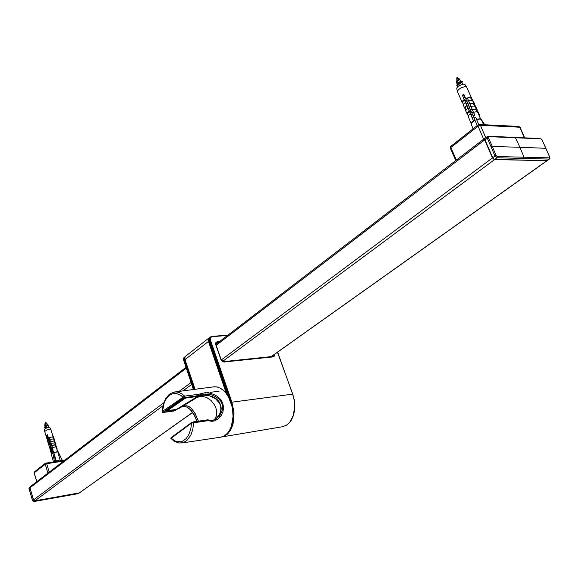 <?xml version="1.0" encoding="UTF-8"?>
<svg xmlns="http://www.w3.org/2000/svg" width="579" height="579" viewBox="0 0 579 579"><rect width="100%" height="100%" fill="white"/><g stroke="black" fill="none" stroke-linecap="round" stroke-linejoin="round"><path stroke-width="0.87" d="M484.869 138.316L484.601 139.756L492.454 157.944L494.14 159.616L547.141 160.665M186.235 368.215L29.978 487.771L30.282 486.649L185.946 367.361M162.894 405.792L34.885 500.821L33.553 500.003L29.978 487.771M192.568 412.545L79.403 492.91L34.885 500.821M520.231 127.423L518.791 126.439L479.361 124.478L478.131 124.876L479.361 124.478L480.425 125.31L520.007 127.271L524.61 137.701M518.791 126.439L519.804 127.148L524.299 137.686M450.932 146.14L450.846 147.471L478.08 126.2L479.817 125.382L480.425 125.31L485.723 137.65M455.789 160.571L450.375 148.231L450.484 146.653L478.131 124.876L478.03 126.084L483.66 139.213M65.043 460.008L45.509 463.2L46.175 463.005L46.667 463.707L63.704 461.036M36.752 481.692L34.06 472.934L34.45 471.849L34.19 472.855L45.285 464.199L46.667 463.707L49.208 472.146M34.45 471.849L45.488 463.222L45.205 464.155L47.905 473.144M29.985 487.793L29.051 488.51L30.738 494.618L28.972 488.495L29.341 487.409L29.08 488.625M30.788 494.546L32.612 500.697L33.828 501.523L78.158 493.677L79.106 492.997M34.834 500.828L33.958 500.69L33.517 499.894M30.817 494.654L32.511 500.647L33.416 499.945L29.862 487.757L30.18 486.736M514.456 137.426L515.368 137.643L519.841 147.283L545.888 148.296L549.739 157.112L549.594 157.864L523.988 157.235L519.841 147.283L492.288 146.516L488.321 137.44L488.567 136.658L541.018 138.801L541.973 139.698L549.695 157.003M549.789 157.285L549.978 158.328L549.247 159.051L496.97 157.763L497.267 156.54L496.232 155.7L492.288 146.516L491.13 146.965L487.127 137.867L487.279 136.492L488.647 136.658M497.267 156.54L523.988 157.235L523.662 158.371M494.176 159.341L492.613 157.835L494.69 159.471L496.97 157.763L494.987 156.033L496.181 155.592M485.441 138.077L484.775 138.504L484.797 139.857L492.628 157.821M184.81 359.364L184.954 359.914L184.26 360.174L184.057 358.379L185.396 356.418L183.89 357.779L183.529 360.015L183.594 358.43L184.462 357.091M272.948 356.592L273.838 355.882L274.012 354.688M272.933 356.57L273.172 355.289M274.692 354.21L274.511 356.034L273.223 356.888L223.849 362.049L222.054 361.144L220.983 359.66L215.837 344.86L215.858 342.688L217.349 341.646L217.255 342.341L215.96 343.275L215.909 344.86M217.921 342.862L216.09 343.065M209.931 337.246L209.048 338.715L209.142 340.93L208.983 338.78L209.873 337.289M227.598 335.444L211.842 336.696L210.503 337.76L210.474 340.126L209.743 340.394L209.75 337.723L211.805 336.334L209.88 337.282M191.497 408.333L189.051 406.596L186.756 405.821L184.469 405.879L181.763 406.805L186.691 405.763L190.679 407.587L195.051 413.305L198.459 421.157M214.447 419.891L216.488 415.693L216.568 410.497L215.851 407.782L214.679 405.148L211.14 400.523L206.529 397.397L201.615 396.275L197.193 397.368L179.722 408.036M176.088 409.541L195 398.034L199.248 396L185.432 398.077M215.323 419.493L219.195 414.948L220.353 412.154L220.86 409.165L220.606 406.125L219.557 403.245L215.468 398.613L209.779 395.92L203.822 395.081L199.248 396M185.461 398.106L167.309 410.706L176.486 409.483L179.215 408.376L176.407 409.512L166.926 410.583M271.891 356.678L272.499 355.767M270.328 356.845L269.076 356.982M216.589 343.883L215.887 343.984M183.76 406.378L187.299 407.146L190.896 410.033L194.443 415.208L197.113 421.353M215.779 419.247L218.051 417.01L219.897 414.123L220.968 411.032L221.236 408.021L219.644 402.557L217.813 400.169L215.258 398.077L212.124 396.47L205.661 394.979L200.906 395.312L197.613 396.463L199.01 395.399L198.879 394.285L200.254 393.85L200.58 394.9L199.292 395.45L183.709 397.787L182.921 397.208L184.679 396.137L184.715 397.382M209.395 420.224L211.986 420.492L214.447 419.898L219.217 416.323L222.155 410.743L222.575 407.725L222.162 404.431L220.642 401.117L218.558 398.678L214.092 395.79L210.85 394.654L203.808 394.053L200.457 395.023L199.14 395.993M190.267 424.045L170.986 438.375L174.199 441.314L178.882 443.029L183.087 442.711L186.851 440.568L190.846 435.09L192.771 429.401L193.61 422.808L191.591 423.133L190.267 424.045L190.607 423.307M200.254 393.85L205.205 392.721L210.047 393.235L214.389 394.69L217.422 396.42L220.541 399.286L222.676 402.89L223.566 407.486L223.009 411.495L221.308 415.273L218.16 418.899L214.686 420.89L211.936 421.346L209.403 420.868L208.939 420.065M209.403 420.868L207.818 420.701L207.34 419.855L193.191 421.961M198.879 394.285L184.679 396.137L181.907 393.858L179.005 392.417L176.081 391.882L173.172 392.258L169.133 394.429L165.876 398.258L163.553 403.389L162.077 411.669L181.625 398.178L182.269 398.757L184.383 398.388M184.715 398.193L197.613 396.463M181.625 398.178L182.921 397.208L181.046 395.631L177.109 393.72L173.179 393.568L169.538 395.16L166.441 398.366L164.11 402.941L162.388 411.683L163.184 412.414L173.714 411.025L175.705 410.135L173.454 411.09L174.771 410.185L166.144 411.076M166.274 411.032L166.057 411.329M182.479 406.472L184.882 405.814M185.75 356.121L184.846 357.583L185.063 359.798M209.005 340.445L209.178 341.154L208.462 341.429L208.237 339.605L209.511 337.651M459.198 82.124L457.258 83.528L457.403 84.925L457.728 83.528L459.335 82.03L460.841 81.277L462.331 81.567L458.807 83.528L457.757 85.735M457.236 80.423L458.995 78.983L457.678 79.135L458.184 78.259L456.831 78.867L456.831 80.872M459.878 79.28L457.548 80.343L456.172 82.167L456.541 81.277L458.597 79.366L459.907 79.309L457.186 81.625L457.063 84.056M461.825 82.131L458.199 83.427L461.695 82.327M457.345 84.44L460.016 83.926L461.818 82.175M458.003 86.466L456.759 85.583L457.309 83.919L459.56 82.044L461.738 81.205M458.199 83.427L457.794 83.434M457.736 83.434L456.527 83.101L456.172 82.167M456.722 79.048L456.947 79.815M473.68 120.823L474.838 119.846M472.355 118.022L473.615 116.936M473.926 117.66L472.298 117.899M471.118 115.127L472.326 114.077M469.786 112.34L471.103 111.175M468.527 109.482L469.837 108.309M467.304 106.587L468.621 105.421M466.052 103.735L467.354 102.563M464.836 100.847L466.146 99.682M463.576 98.01L464.923 96.809M461.217 84.65L463.62 84.129M60.187 460.725L57.828 451.938L53.775 452.546L57.828 451.938M53.775 452.546L56.322 461.043L58.74 460.414L58.899 460.956M55.041 461.579L54.462 461.333L55.41 460.942L53.442 450.954L52.457 451.345L54.462 461.333M57.292 450.614L62.228 460.095L60.585 460.674M61.027 460.638L58.66 461.007M48.795 439.751L49.765 439.36L49.374 437.384L48.39 437.775L50.597 445.779L51.806 449.803L52.986 449.442L51.806 449.803M52.602 436.986L53.601 438.868L49.975 439.389L49.374 437.384L53 436.87L49.584 437.413M49.997 443.767L50.966 443.376L50.634 441.676L49.599 441.784M50.786 441.422L53.804 440.988L54.802 442.877L51.176 443.405L50.576 441.393L54.795 440.974L54.187 438.962L54.781 440.923M51.205 447.791L52.175 447.401L51.922 446.119L51.777 445.41L50.8 445.801M51.994 445.439L55.012 444.998L56.011 446.887L52.385 447.429L51.777 445.41L54.477 444.81L55.635 445.092M49.765 439.36L50.366 441.364L49.396 441.755M50.966 443.376L51.567 445.389L50.597 445.779M56.011 446.887L56.619 448.899L57.198 448.949L55.41 444.882L55.989 444.933L55.642 445.092M48.39 437.775L47.492 434.771L46.711 435.191L50.228 446.243L50.619 448.233L49.953 448.957L51.386 453.748M53.225 437.087L50.807 429.415L46.979 429.929L44.728 431.485M47.608 438.187L46.964 438.817L47.369 439.208M52.32 434.091L54.187 438.962M47.825 438.223L47.326 438.773L47.565 440.974M48.209 440.192L47.55 440.916M48.81 442.197L48.166 442.819L48.564 443.203M49.027 442.226L48.52 442.776L48.766 444.983M49.41 444.209L48.752 444.918M50.011 446.221L49.367 446.836L49.765 447.212M50.228 446.243L49.729 446.843M55.671 461.477L58.443 460.638L58.573 461.022M55.794 444.766L54.202 440.872L54.795 440.959M52.284 451.287L51.842 450.505M50.945 429.538L49.859 427.555L47.073 427.816L44.54 429.14L44.713 431.42M56.402 446.771L57.191 448.942M55.193 442.761L55.982 444.933M47.507 427.251L45.56 427.273L45.082 426.614L46.899 425.225L48.303 425.087M45.314 424.067L46.407 423.213L45.973 422.786L45.046 423.119L45.444 423.596L45.032 423.198M46.769 423.719L45.053 425.008L45.538 425.775L44.496 425.247L46.769 423.734M48.006 425.514L45.509 426.824L45.242 427.512L45.864 427.881L44.655 427.425L45.77 426.014L47.804 425.16L48.375 425.109L48.006 425.514M45.85 425.833L44.938 426.513L45.915 426.622L47.985 425.493M45.994 425.731L45.104 425.681M44.511 425.102L46.595 423.3L45.842 423.09M45.965 428.214L48.477 426.962L48.064 425.587M46.182 428.12L48.918 427.237L46.754 427.794M46.45 427.816L45.328 427.78M484.797 124.746L481.417 119.708M481.395 119.781L480.114 118.89L476.618 119.527L480.505 118.948M477.205 125.6L474.085 118.029L475.714 117.349L478.695 124.572M466.797 101.26L468.411 100.565L467.304 97.894L465.69 98.582L471.769 112.782L473.152 115.858L474.773 115.178L473.021 115.677M472.826 101.05L471.538 100.232L468.549 100.76L467.304 97.894L470.43 97.381L471.458 97.844L471.053 98.329M469.279 107.014L470.893 106.319L470.662 105.74L469.786 103.634L468.165 104.321M475.308 106.782L474.027 105.979L471.031 106.514L469.786 103.634L473.195 103.156L474.635 103.764L474.44 104.481M471.769 112.782L473.39 112.087L472.276 109.395L470.655 110.082M477.805 112.536L476.524 111.74L473.528 112.283L472.276 109.395L475.685 108.91L477.125 109.503L476.93 110.213M468.411 100.565L469.649 103.438L468.035 104.133M470.893 106.319L472.146 109.199L470.524 109.894M471.009 98.343L469.945 97.699L467.448 98.097M473.492 104.068L472.428 103.438L469.931 103.836M475.974 109.815L474.918 109.192L472.421 109.597M465.69 98.582L463.83 94.283L462.346 95.151L470.401 113.831L468.563 115.496L468.273 116.726M471.516 97.952L466.508 86.879L464.445 86.712L460.5 88.153L458.177 89.919L457.504 91.706M464.199 99.45L462.194 101.455L462.129 102.447L462.73 102.534M464.344 99.653L462.614 102.02M465.436 102.317L463.613 103.996L463.338 105.255M466.674 105.19L464.662 107.18L464.575 108.135L465.19 108.251M466.819 105.385L465.082 107.745M467.912 108.063L466.233 109.54L465.798 110.98M469.156 110.944L467.137 112.934L467.029 113.839L467.658 113.983M469.301 111.146L467.55 113.491M473.571 120.895L465.451 101.788M464.271 95.289L463.084 96.208L462.346 95.151M479.079 115.409L479.622 115.264L478.37 112.384L476.553 109.655L476.018 109.8M477.125 109.503L475.236 105.66L474.071 103.916L473.535 104.061M474.635 103.764L471.588 98.191M479.622 115.264L479.354 116.039M466.812 87.132L464.771 84.339L462.947 84.194L458.677 85.96L457.026 87.538L456.788 88.493M450.375 148.217L450.846 147.471L456.39 160.115M34.081 473.021L36.882 481.598M56.308 497.564L78.114 493.699L79.062 493.055L34.791 500.893L33.893 501.537L32.605 500.683M78.491 493.532L78.027 493.699M33.792 501.523L56.177 497.585M546.004 148.542L541.973 139.698M542.096 139.966L540.938 138.794M539.997 138.526L487.981 136.246L484.869 138.316L484.797 139.821M491.13 146.965L494.987 156.033L492.707 157.749L484.905 139.698L488.365 137.549M494.328 159.399L546.902 160.694L549.225 159.001L549.457 157.879M546.75 160.745L494.531 159.529L492.613 157.908M484.833 139.771L484.732 139.105M210.474 340.126L231.918 402.181L231.18 402.456L232.924 409.729L233.265 417.213L232.584 422.532L231.137 427.295M277.486 352.22L292.786 394.161L294.364 400.19L294.689 409.505L293.524 415.252L291.338 420.151L289.905 422.185L286.489 425.218L282.523 426.723L286.402 425.247L289.775 422.236L293.365 415.309L294.689 406.465L294.183 400.19L292.605 394.14L231.918 402.181L233.974 412.038L233.952 418.689L232.823 424.841L230.666 430.074L227.634 434.011L223.957 436.392L221.388 437.022M277.631 352.126L292.677 394.292M209.301 340.988L228.191 396.108M212.153 336.652L228.09 335.067M183.833 360.724L193.415 389.479M224.435 362.063L223.957 361.788M273.223 356.888L224.196 361.759M198.358 421.172L195.434 414.289L191.808 408.658M195 398.034L197.157 396.608M188.703 406.422L187.538 407.269L187.046 407.03M219.166 391.122L210.445 392.316M208.99 392.511L205.407 393.003M216.329 418.906L212.471 420.412L207.564 419.826L191.823 422.417L171.109 437.681L171.087 438.187L174.872 440.865L176.841 441.596L180.771 441.734L182.653 441.14L186.076 438.672L188.841 434.634L190.73 429.329L191.707 422.496L193.191 421.961L193.61 422.808L207.818 420.701M171.015 438.802L170.841 438.035L171.427 437.456M163.242 412.407L162.417 412.328L162.077 411.662M173.324 411.076L163.126 412.451M174.641 391.954L213.665 386.815L216.893 386.931L220.092 388.068L223.176 390.188L226.02 393.206L228.502 397.006L231.984 406.306L232.823 411.416L233.011 416.554L231.434 426.035L229.733 429.987L227.518 433.193L224.565 435.726L220.968 437.109L181.741 443.015M52.783 452.944L51.227 454.117L53.514 461.818M52.088 451.323L52.769 452.872L51.328 453.9M57.393 451.786L53.869 452.365L53.442 450.954M50.619 448.233L52.096 453.169L51.589 453.56M474.99 120.222L471.885 122.343L471.045 124.261M474.954 120.135L471.183 123.233M479.101 118.825L476.589 119.375L475.714 117.349M470.401 113.831L473.456 120.917L472.03 122.075M273.375 356.396L223.277 361.643L221.069 359.371L215.981 344.671L216.394 342.703M180.554 407.478L191.019 401.117L179.222 408.376M196.969 421.374L194.008 414.781L190.202 409.556L186.568 406.957L182.371 406.523M213.709 386.808L217.103 386.953L220.483 388.205L223.697 390.507L226.621 393.749L229.125 397.802L231.108 402.485L232.469 407.594L233.134 418.168L232.403 423.155L230.999 427.642L228.98 431.435L226.432 434.38L223.458 436.334L220.78 437.138M194.906 389.283L184.925 359.74L184.839 357.453L185.678 356.172L209.12 337.904M209.518 337.644L209.135 337.897M459.4 78.976L458.394 78.346M474.165 120.302L473.731 120.779M472.927 117.407L472.493 117.87M471.697 114.504L471.263 114.975M470.459 111.617L470.032 112.073M469.229 108.729L468.802 109.185M467.998 105.848L467.579 106.29M466.775 102.968L466.356 103.409M465.545 100.087L465.132 100.529M464.322 97.214L463.917 97.648M462.426 84.078L463.07 84.035M458.242 82.913L457.851 83.311M470.604 112.123L470.025 112.145M471.827 114.997L471.277 115.018M473.05 117.87L472.399 117.899M52.761 452.865L51.234 454.182M53.789 452.452L57.77 451.873M44.967 424.407L45.307 424.06M48.47 426.955L49.027 427.056M45.394 426.195L45.01 426.564M48.723 427.468L49.049 427.15M474.946 120.121L472.493 121.67L471.016 123.515L473.029 128.871M476.589 119.426L479.434 118.804L481.12 119.209L483.581 124.688M461.333 82.088L461.724 81.205L460.812 81.284M51.379 448.776L50.966 447.249M56.843 449.109L62.192 460.016M52.009 449.832L52.457 451.345M62.083 459.9L60.382 460.406M57.068 450.404L57.487 451.801M56.322 461.043L55.41 460.942M50.366 441.364L49.975 439.389M51.567 445.389L51.176 443.405M52.175 447.401L52.776 449.413M52.385 447.429L52.986 449.442M53.601 438.868L54.202 440.872L53.804 440.988M54.802 442.877L55.41 444.882L55.012 444.998M56.619 448.899L57.003 448.783M54.592 440.757L53.985 438.752M47.659 435.321L46.711 435.191M58.74 460.414L58.443 460.638M47.304 425.746L47.058 425.152M476.618 119.527L478.79 124.543M465.306 108.787L465.103 108.316M467.781 114.533L467.571 114.049M473.152 115.858L474.085 118.029M469.649 103.438L468.549 100.76M472.146 109.199L471.031 106.514M473.39 112.087L474.642 114.982M473.528 112.283L474.773 115.178M484.652 139.886L216.191 345.294M492.454 157.944L221.323 359.943M191.056 382.495L179.164 391.353M163.727 402.854L33.51 499.872M494.437 159.659L222.705 361.39M191.7 384.405L183.022 390.847M546.656 160.875L270.885 356.787M192.51 412.465L79.164 492.99M194.124 389.392L184.26 360.174L183.775 360.551L193.531 389.464M184.954 359.914L194.877 389.291M228.531 396.702L209.236 340.792L209.743 340.394L231.18 402.456M228.032 335.111L211.943 336.37M216.423 343L218.739 342.232M217.349 341.646L219.796 341.422M215.895 344.143L216.184 343.919M163.126 412.176L183.709 397.787M165.797 411.322L184.592 398.236M209.178 341.154L227.873 395.189M226.418 393.481L208.462 341.429L185.005 359.624L195.022 389.269M484.724 138.403L215.924 344.389M547.039 160.767L271.088 356.765M29.341 487.409L30.173 486.744M549.543 158.935L547.3 160.578M492.599 157.908L484.797 139.857M282.523 426.723L221.96 436.942M165.978 411.242L184.723 398.193M176.638 409.469L175.705 410.142M459.639 79.678L461.116 81.255M457.75 85.743L458.047 86.43M461.825 82.102L462.672 84.064M458.358 78.31L456.99 77.448L456.708 79.113M56.836 449.094L57.285 450.578M44.721 431.464L46.957 438.947M47.558 440.952L48.158 442.957M48.759 444.961L49.36 446.966M49.722 446.822L49.953 448.935M57.198 448.957L56.604 446.974M55.62 445.048L56.576 446.916M55.989 444.947L55.396 442.964M54.412 441.039L55.367 442.906M53.21 437.036L54.165 438.896M45.024 423.169L44.996 424.378M44.967 425.276L44.938 426.477M46.154 422.836L46.4 423.191M46.776 423.727L47.644 424.972M44.938 426.513L45.053 426.897M45.227 427.468L45.509 428.424M49.512 441.77L49.758 442.602M50.72 445.794L50.966 446.619M51.922 449.818L52.248 450.896M52.421 451.475L52.617 452.141M46.146 422.822L45.307 422.077L45.024 423.155M46.61 423.242L46.942 423.539M477.762 112.355L480.606 118.919M470.93 98.148L472.688 100.695M472.782 100.869L473.998 103.677M473.412 103.88L475.178 106.435M475.265 106.601L476.488 109.424M475.902 109.626L477.668 112.196M468.252 116.676L471.096 123.291M457.482 91.656L462.085 102.338M462.607 101.962L463.272 105.06M463.316 105.197L464.546 108.063M465.067 107.687L465.74 110.799M465.777 110.929L467.014 113.802M467.543 113.433L468.216 116.545M456.78 88.435L457.446 91.511"/></g></svg>
